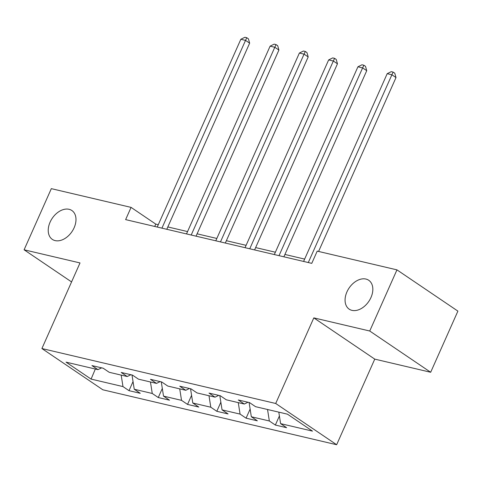 <?xml version="1.0" encoding="UTF-8"?>
<svg xmlns="http://www.w3.org/2000/svg" width="482" height="482" viewBox="0 0 482 482"><rect width="100%" height="100%" fill="white"/><g stroke="black" fill="none" stroke-linecap="round" stroke-linejoin="round"><path stroke-width="0.72" d="M346.944 291.887A17.43 11.911 124.1 0 1 368.724 280.271A17.43 11.911 124.1 0 1 370.959 297.533A17.43 11.911 124.1 0 1 349.179 309.149A17.43 11.911 124.1 0 1 346.944 291.887M50.098 222.136A17.43 11.911 124.1 0 1 71.878 210.52A17.43 11.911 124.1 0 1 74.114 227.775A17.43 11.911 124.1 0 1 52.333 239.391A17.43 11.911 124.1 0 1 50.098 222.136M430.673 372.267L369.736 331.014L313.818 317.879L374.761 359.126L430.673 372.267L457.9 311.119L396.957 269.866L317.21 251.128L311.764 263.359L125.627 219.617L131.074 207.387L51.327 188.649L24.1 249.797L71.565 281.922M374.761 359.126L336.647 444.729L102.847 389.793L41.904 348.54L275.704 403.482L336.647 444.729M249.549 402.615L255.562 406.681L287.465 414.177L312.499 431.125L280.602 423.63L286.609 427.697L275.355 425.052L269.342 420.985L251.327 416.749L249.098 402.506L249.555 402.615L238.295 399.97L244.308 404.037L226.293 399.807L220.28 395.734L209.019 393.089L215.032 397.162L197.024 392.926L191.011 388.86L179.75 386.215L185.763 390.281L167.748 386.046L161.735 381.979L150.48 379.334L156.487 383.401L138.479 379.171L132.466 375.098L121.205 372.453L127.218 376.526L109.203 372.291L103.19 368.224L91.935 365.579L97.948 369.646L66.046 362.151L91.086 379.093L95.334 369.031M251.327 416.749L257.34 420.816L246.079 418.171L250.128 409.085M91.086 379.093L122.982 386.588L128.995 390.661L140.25 393.306L134.243 389.239L152.252 393.469L158.265 397.536L169.525 400.187L163.512 396.114L181.527 400.349L187.54 404.416L198.795 407.061L192.782 402.994L210.797 407.224L216.81 411.297L228.07 413.942L222.057 409.869L240.072 414.104L246.079 418.171M247.989 402.247L244.308 404.037M269.342 420.985L267.54 409.495M222.057 409.869L219.822 395.626L220.28 395.734M218.714 395.367L215.032 397.162M240.072 414.104L238.271 402.621M192.782 402.994L190.553 388.751L191.011 388.86M189.444 388.492L185.763 390.281M210.797 407.224L208.995 395.74M163.512 396.114L161.277 381.871L161.735 381.979M160.175 381.611L156.487 383.401M181.527 400.349L179.726 388.86M134.243 389.239L132.008 374.996L132.466 375.098M130.899 374.731L127.218 376.526M152.252 393.469L150.456 381.985M97.948 369.646L101.63 367.856L103.196 368.224M122.982 386.588L121.181 375.104M369.736 331.014L396.957 269.866M313.818 317.879L275.704 403.482M41.904 348.54L80.018 262.937L24.1 249.797M158.283 224.702L155.776 224.112L131.074 207.387M304.642 259.093L284.916 254.454M275.373 252.213L255.641 247.579M246.097 245.338L226.371 240.699M216.828 238.457L197.096 233.818M187.558 231.577L167.826 226.944M280.602 423.63L278.801 412.146M154.734 226.456L155.776 224.112M128.995 390.661L133.038 381.575M158.265 397.536L162.314 388.45M187.54 404.416L191.583 395.33M216.81 411.297L220.852 402.211M275.355 425.052L279.397 415.966M166.784 229.287L249.646 43.169L245.531 40.386L161.928 228.149M240.837 39.283L244.898 37.271L246.772 37.71L245.531 40.386L240.837 39.283L157.24 227.046M246.772 37.71L248.417 38.825L249.646 43.169M196.053 236.168L278.915 50.05L274.8 47.26L191.203 235.029M270.107 46.164L274.168 44.145L276.041 44.591L274.8 47.26L270.107 46.164L186.51 233.927M276.041 44.591L277.692 45.706L278.915 50.05M225.323 243.048L308.191 56.93L304.07 54.141L220.473 241.904M299.382 53.038L303.437 51.026L305.317 51.466L304.07 54.141L299.382 53.038L215.785 240.801M305.317 51.466L306.962 52.58L308.191 56.93M254.598 249.923L337.46 63.805L333.345 61.021L249.748 248.784M328.652 59.919L332.713 57.906L334.586 58.346L333.345 61.021L328.652 59.919L245.055 247.682M334.586 58.346L336.237 59.461L337.46 63.805M283.868 256.804L366.736 70.685L362.615 67.896L279.018 255.665M357.927 66.793L361.982 64.781L363.862 65.227L362.615 67.896L357.927 66.793L274.324 254.562M363.862 65.227L365.507 66.341L366.736 70.685M318.584 251.453L396.005 77.566L391.89 74.776L308.287 262.539M387.197 73.674L391.257 71.661L393.131 72.101L391.89 74.776L387.197 73.674L303.6 261.437M393.131 72.101L394.776 73.216L396.005 77.566"/></g></svg>
